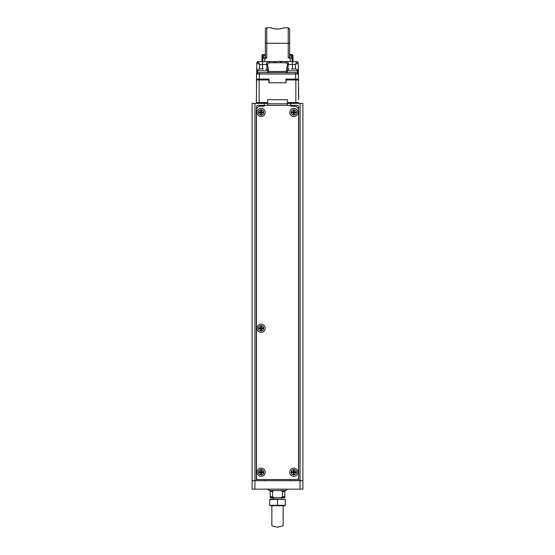 <?xml version="1.0" encoding="UTF-8"?>
<svg xmlns="http://www.w3.org/2000/svg" width="555" height="555" viewBox="0 0 555 555"><rect width="100%" height="100%" fill="white"/><g stroke="black" fill="none" stroke-linecap="round" stroke-linejoin="round"><path stroke-width="0.83" d="M267.621 105.353L267.621 99.713L287.379 99.713L287.379 102.536L295.843 102.536L295.843 79.955L286.109 79.955L286.109 82.778L268.891 82.778L268.891 79.955L259.157 79.955L259.157 102.536L256.348 102.536L256.618 79.955L259.157 79.955M295.843 79.955L298.382 79.955L298.618 99.713M256.403 97.874L256.334 103.383L256.348 102.536L257.18 102.536L257.18 103.383M267.621 102.536L259.157 102.536L259.157 103.383M298.652 102.536L295.843 102.536L298.652 102.536M287.379 102.536L287.379 103.383L302.898 103.383L302.898 489.149L252.102 489.149L252.102 103.383L254.925 103.383L254.925 480.685L256.334 480.685L256.334 110.438A4.232 4.232 0 0 1 260.566 106.199L264.236 106.199L264.236 103.383L254.925 103.383M297.82 102.536L297.82 103.383M298.229 63.256L298.417 74.03L256.583 74.03L258.019 72.622L277.916 72.622L268.114 72.622L268.745 71.491L286.255 71.491L287.365 72.622L287.518 71.109M291.278 68.952L295.489 68.952L295.426 64.435L296.814 61.612A1.408 1.408 0 0 1 298.222 62.999L295.426 64.435L292.457 64.435L292.457 61.612L296.814 61.612L292.194 61.612L292.194 57.997L293.019 57.567L293.019 56.471L293.019 57.567A1.131 1.061 180 0 0 291.895 56.506L288.225 57.817L289.634 57.304L289.634 29.158L289.634 43.269L288.225 43.269L288.225 27.75L289.634 29.158M259.789 61.612L261.981 61.612L258.186 61.612L256.778 62.999L256.5 79.108L259.303 79.108L259.303 79.955M262.543 68.952L262.543 61.612L257.652 61.723M257.416 61.848L256.875 62.507M256.563 75.3L256.778 62.999L259.574 64.435L258.186 61.612M298.084 68.889L298.5 79.108L295.683 79.108L295.593 72.622L296.981 72.622L298.417 74.03L298.472 87.579M298.541 93.365L298.652 87.579M298.333 69.458L298.319 68.647M298.5 79.108L295.697 79.108L295.697 79.955M295.683 79.108L285.964 79.108L285.964 82.778M256.535 87.01L256.5 79.108L269.036 79.108L269.036 82.778M297.674 79.955L297.674 79.108M298.417 74.03L296.981 72.622L297.397 72.622L297.397 70.783L287.518 70.783C287.095 70.256 287.712 69.639 289.349 68.952M277.916 72.622L295.593 72.622L287.518 72.622L287.518 70.783M256.583 74.03L258.019 72.622L257.603 72.622L257.603 70.783L267.482 70.783L267.482 72.622L259.407 72.622L259.317 79.108M260.274 68.952L259.511 68.952L259.574 64.435L266.567 64.435L267.378 70.18M267.482 71.109L267.635 72.622M287.622 70.18L288.433 64.435L285.797 62.75L274.538 62.75L274.538 61.848L272.512 61.612M285.797 62.75L285.797 61.612C287.795 62.028 288.676 62.972 288.433 64.435L292.457 64.435L292.457 68.952M288.988 57.817L290.203 58.726L290.203 61.612L278.589 61.369L280.462 61.612L280.462 62.75M282.488 61.612L280.462 61.848M295.6 61.612L293.019 61.612L293.012 57.616M256.771 63.27L256.667 69.465M257.326 79.955L257.326 79.108M268.745 71.491L267.524 64.158L269.203 62.75L269.203 61.612C267.115 62.132 266.233 63.076 266.567 64.435L267.524 64.158M286.255 71.491L287.476 64.158M256.916 68.889L256.667 69.458L256.916 68.889M278.346 61.612L274.538 61.848M295.489 68.952L293.435 68.952M259.511 68.952L263.521 68.952M261.544 68.952L262.439 68.952M298.666 93.365L298.666 99.713M258.477 472.222A2.65 2.65 0 0 1 261.134 469.565A2.65 2.65 0 0 1 263.785 472.222A2.65 2.65 0 0 1 261.134 474.872A2.65 2.65 0 0 1 258.477 472.222M261.544 470.175L260.725 470.175L260.725 471.812L259.088 471.812L259.088 472.631L260.725 472.631L260.725 474.268L261.544 474.268L261.544 472.631L263.181 472.631L263.181 471.812L261.544 471.812L261.544 470.175L260.725 470.175M260.982 470.432L260.982 472.069L259.345 472.069L260.982 472.374L260.982 474.012L261.28 472.374L262.917 472.374L261.28 472.069L261.28 470.432M258.477 112.408A2.65 2.65 0 0 1 261.134 109.758A2.65 2.65 0 0 1 263.785 112.408A2.65 2.65 0 0 1 261.134 115.065A2.65 2.65 0 0 1 258.477 112.408M261.544 110.362L260.725 110.362L260.725 111.999L259.088 111.999L259.088 112.818L260.725 112.818L260.725 114.455L261.544 114.455L261.544 112.818L263.181 112.818L263.181 111.999L261.544 111.999L261.544 110.362L260.725 110.362M260.982 110.625L260.982 112.263L259.345 112.263L260.982 112.561L260.982 114.198L261.28 112.561L262.917 112.561L261.28 112.263L261.28 110.625M258.477 328.296A2.65 2.65 0 0 1 261.134 325.646A2.65 2.65 0 0 1 263.785 328.296A2.65 2.65 0 0 1 261.134 330.947A2.65 2.65 0 0 1 258.477 328.296M261.544 326.25L260.725 326.25L260.725 327.887L259.088 327.887L259.088 328.706L260.725 328.706L260.725 330.343L261.544 330.343L261.544 328.706L263.181 328.706L263.181 327.887L261.544 327.887L261.544 326.25L260.725 326.25M260.982 326.506L260.982 328.144L259.345 328.144L260.982 328.449L260.982 330.086L261.28 328.449L262.917 328.449L261.28 328.144L261.28 326.506M267.621 103.806L287.379 103.806M290.764 103.383L290.764 106.199L294.434 106.199A4.232 4.232 0 0 1 298.666 110.438L298.666 480.685L256.334 480.685M291.215 472.222A2.65 2.65 0 0 1 293.866 469.565A2.65 2.65 0 0 1 296.523 472.222A2.65 2.65 0 0 1 293.866 474.872A2.65 2.65 0 0 1 291.215 472.222M294.275 470.175L293.456 470.175L293.456 471.812L291.819 471.812L291.819 472.631L293.456 472.631L293.456 474.268L294.275 474.268L294.275 472.631L295.912 472.631L295.912 471.812L294.275 471.812L294.275 470.175L293.456 470.175M293.72 470.432L293.72 472.069L292.083 472.069L293.72 472.374L293.72 474.012L294.018 472.374L295.655 472.374L294.018 472.069L294.018 470.432M274.225 490.565L272.498 491.411L272.498 496.774L274.225 497.62L270.181 497.62L270.181 496.774L272.498 496.774M272.498 491.411L270.181 491.411L270.181 496.774M280.809 497.62L282.537 496.774L284.854 496.774L284.854 497.62L274.225 497.62M284.854 490.565L284.854 491.411L282.537 491.411L282.537 496.774M282.537 491.411L280.809 490.565M284.854 491.411L284.854 496.774M270.181 491.411L270.181 490.565M269.737 505.293L285.263 505.293L284.555 505.799L269.737 505.612L269.737 499.542L285.263 499.216L270.445 499.028L269.737 499.542M285.263 505.293L285.263 499.542M277.5 505.293L277.5 499.542M282.877 28.152L283.917 27.75C283.543 28.194 281.406 28.659 277.5 29.137C273.594 28.659 271.457 28.194 271.083 27.75L266.775 27.75L266.775 43.269L288.225 43.269L288.225 57.817M279.97 28.922L281.073 28.694M271.582 27.951L272.935 28.423M275.044 28.929L277.5 29.137M283.917 27.75L288.225 27.75M266.775 57.817L266.775 43.269L265.366 43.269L265.366 29.158L265.366 57.304L266.775 57.817L264.797 58.726L264.797 61.612L276.654 61.612M265.366 45.108L265.366 54.556L263.105 54.556L265.366 54.556M289.634 45.108L289.634 54.556L291.895 54.556L289.634 54.556M290.203 61.612L292.194 61.612M264.797 61.612L261.981 61.612L261.981 56.471L261.981 57.567L264.797 58.726M261.981 55.687L261.981 56.471L261.981 55.687A1.131 1.131 -0 0 1 263.105 54.556L263.105 56.506L263.604 56.936A1.131 0.77 110 0 0 262.806 57.997L262.806 61.612M289.634 55.41L291.895 55.41A1.131 1.061 180 0 1 293.019 56.471L293.019 55.687A1.131 1.131 0 0 0 291.895 54.556A1.131 1.131 0 0 1 293.019 55.687M290.764 480.685L290.764 479.555M264.236 479.555L264.236 480.685M267.621 103.383L264.236 103.383M287.379 105.353L287.379 103.383M256.334 177.316A5.647 5.647 0 0 1 256.472 176.067M254.925 489.149L254.925 480.685L252.102 480.685M256.472 235.015A5.647 5.647 0 0 1 256.334 233.759M302.898 480.685L300.075 480.685L300.075 103.383M298.666 480.685L300.075 480.685L300.075 489.149M257.041 472.222A4.093 4.093 0 0 1 261.134 468.129A4.093 4.093 0 0 1 265.228 472.222A4.093 4.093 0 0 1 261.134 476.315A4.093 4.093 0 0 1 257.041 472.222M289.772 112.408A4.093 4.093 0 0 1 293.866 108.322A4.093 4.093 0 0 1 297.959 112.408A4.093 4.093 0 0 1 293.866 116.501A4.093 4.093 0 0 1 289.772 112.408M257.041 112.408A4.093 4.093 0 0 1 261.134 108.322A4.093 4.093 0 0 1 265.228 112.408A4.093 4.093 0 0 1 261.134 116.501A4.093 4.093 0 0 1 257.041 112.408M289.772 472.222A4.093 4.093 0 0 1 293.866 468.129A4.093 4.093 0 0 1 297.959 472.222A4.093 4.093 0 0 1 293.866 476.315A4.093 4.093 0 0 1 289.772 472.222M257.041 328.296A4.093 4.093 0 0 1 261.134 324.203A4.093 4.093 0 0 1 265.228 328.296A4.093 4.093 0 0 1 261.134 332.389A4.093 4.093 0 0 1 257.041 328.296M257.888 479.555L297.112 479.555A1.408 1.408 0 0 0 298.528 478.146L298.528 106.768A1.408 1.408 0 0 0 297.112 105.353L257.888 105.353A1.408 1.408 0 0 0 256.472 106.768L256.472 478.146A1.408 1.408 0 0 0 257.888 479.555M287.324 489.149L285.908 490.565L269.092 490.565L267.676 489.149M293.866 109.758A2.65 2.65 0 0 1 296.523 112.408A2.65 2.65 0 0 1 293.866 115.065A2.65 2.65 0 0 1 291.215 112.408A2.65 2.65 0 0 1 293.866 109.758M295.912 112.818L295.912 111.999L294.275 111.999L294.275 110.362L293.456 110.362L293.456 111.999L291.819 111.999L291.819 112.818L293.456 112.818L293.456 114.455L294.275 114.455L294.275 112.818L295.912 112.818L295.912 111.999M295.655 112.263L294.018 112.263L294.018 110.625L293.72 112.263L292.083 112.263L293.72 112.561L293.72 114.198L294.018 112.561L295.655 112.561M282.419 505.799A11.287 11.287 0 0 1 283.147 506.188L283.147 525.738L277.5 527.25L271.853 525.738L271.853 506.188A11.287 11.287 0 0 1 272.581 505.799M295.843 103.383L295.843 102.536M274.538 62.75L269.203 62.75M266.012 57.817L263.604 56.936M290.203 58.726L292.194 57.997A1.131 0.77 -110 0 0 291.396 56.936M265.366 55.41L263.105 55.41A1.131 1.061 180 0 0 261.981 56.471M291.895 54.556L291.895 56.506M263.105 56.506A1.131 1.061 180 0 0 261.981 57.567M298.146 62.576L297.619 61.869M257.381 61.869L256.854 62.576M297.397 70.783C297.813 70.256 297.202 69.639 295.558 68.952M267.482 70.783C267.912 70.263 267.302 69.653 265.651 68.952M257.603 70.783C257.187 70.256 257.798 69.639 259.442 68.952M266.775 27.75C266.22 27.556 265.755 28.021 265.366 29.158M273.268 497.62L273.268 499.028M281.732 497.62L281.732 499.028"/></g></svg>
